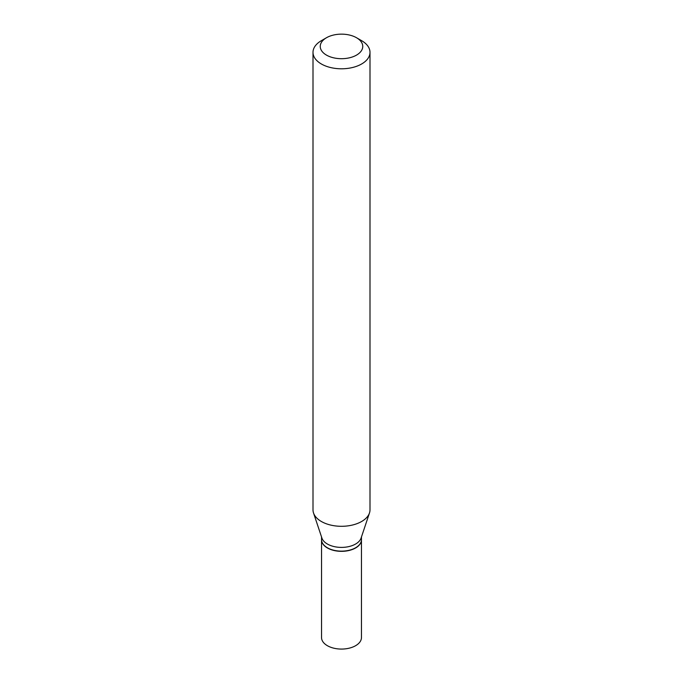 <?xml version="1.0" encoding="UTF-8"?>
<svg xmlns="http://www.w3.org/2000/svg" width="683" height="683" viewBox="0 0 683 683"><rect width="100%" height="100%" fill="white"/><g stroke="black" fill="none" stroke-linecap="round" stroke-linejoin="round"><path stroke-width="1.02" d="M321.539 539.715A19.961 11.526 0 0 0 321.539 539.818L321.539 637.546A19.961 11.526 0 0 0 327.388 645.7A19.961 11.526 0 0 0 349.141 648.193A19.961 11.526 0 0 0 361.461 637.546L361.461 539.818A19.961 11.526 0 0 0 361.461 539.715M321.539 539.818A19.961 11.526 0 0 0 327.388 547.962A19.961 11.526 0 0 0 349.141 550.464A19.961 11.526 0 0 0 361.461 539.818M355.527 547.817A19.713 11.38 0 0 1 355.442 547.868A19.713 11.38 0 0 1 327.558 547.868L327.388 547.766A19.961 11.526 0 0 0 355.612 547.766A19.961 11.526 0 0 0 361.461 539.621L361.461 536.975M326.465 37.744L321.343 40.698A28.498 16.452 0 0 0 313.002 52.335L313.002 509.842A28.498 16.452 0 0 0 313.514 512.959L321.906 538.059A19.961 11.526 0 0 0 327.388 544.027A19.961 11.526 0 0 0 347.348 546.895A19.961 11.526 0 0 0 361.094 538.059L369.486 512.959A28.498 16.452 0 0 0 369.998 509.842L369.998 52.335A28.498 16.452 0 0 0 361.657 40.698L356.535 37.744A21.258 12.277 0 0 0 326.465 37.744A21.258 12.277 0 0 0 326.465 55.101A21.258 12.277 0 0 0 356.535 55.101A21.258 12.277 0 0 0 356.535 37.744L361.657 40.698M313.002 52.335A28.498 16.452 0 0 0 321.343 63.971A28.498 16.452 0 0 0 352.402 67.54A28.498 16.452 0 0 0 369.998 52.335M313.514 512.959A28.498 16.452 0 0 0 321.343 521.479A28.498 16.452 0 0 0 349.85 525.577A28.498 16.452 0 0 0 369.486 512.959M321.539 536.975L321.539 539.621A19.961 11.526 0 0 0 327.388 547.766L327.558 547.868"/></g></svg>
